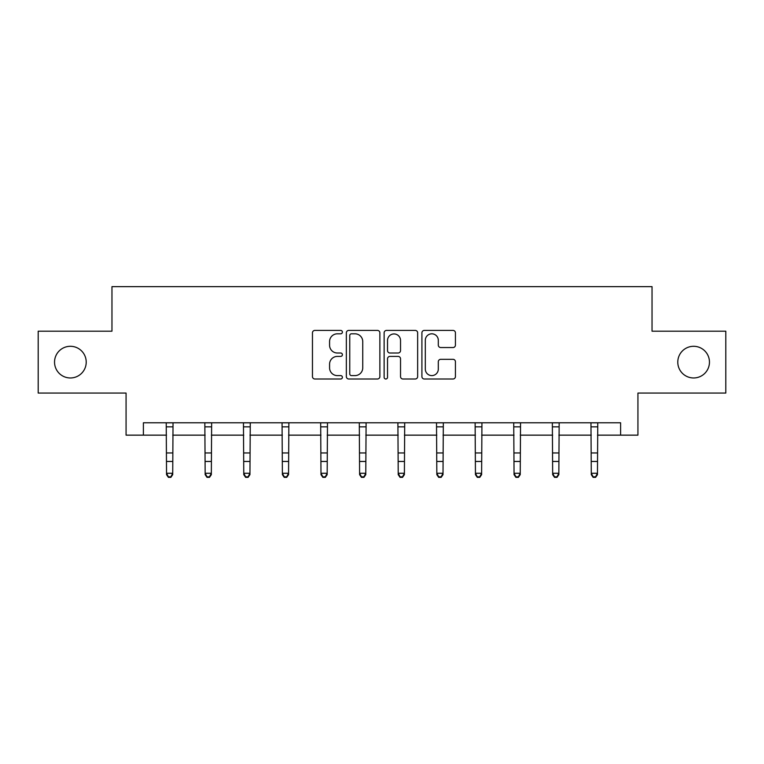 <?xml version="1.0" encoding="UTF-8"?>
<svg xmlns="http://www.w3.org/2000/svg" width="764" height="764" viewBox="0 0 764 764"><rect width="100%" height="100%" fill="white"/><g stroke="black" fill="none" stroke-linecap="round" stroke-linejoin="round"><path stroke-width="1.15" d="M342.396 332.111A1.7 1.7 0 0 0 340.696 330.411L314.883 330.411A2.426 2.426 0 0 0 312.457 332.837L312.457 376.576A2.426 2.426 0 0 0 314.883 379.001L340.696 379.001A1.7 1.7 0 0 0 342.396 377.301A1.7 1.7 0 0 0 340.696 375.601L337.354 375.601A7.774 7.774 0 0 1 329.58 367.828L329.58 364.18A7.774 7.774 0 0 1 337.354 356.406L340.696 356.406A1.7 1.7 0 0 0 342.396 354.706A1.7 1.7 0 0 0 340.696 353.006L337.354 353.006A7.774 7.774 0 0 1 329.58 345.232L329.58 341.584A7.774 7.774 0 0 1 337.354 333.811L340.696 333.811A1.7 1.7 0 0 0 342.396 332.111M677.783 362.136A15.843 15.843 0 0 0 693.626 377.97A15.843 15.843 0 0 0 709.46 362.136A15.843 15.843 0 0 0 693.626 346.293A15.843 15.843 0 0 0 677.783 362.136M54.54 362.136A15.843 15.843 0 0 0 70.374 377.97A15.843 15.843 0 0 0 86.217 362.136A15.843 15.843 0 0 0 70.374 346.293A15.843 15.843 0 0 0 54.54 362.136M453.004 347.544A2.426 2.426 0 0 0 455.43 345.108L455.43 332.837A2.426 2.426 0 0 0 453.004 330.411L424.335 330.411A2.426 2.426 0 0 0 421.909 332.837L421.909 376.576A2.426 2.426 0 0 0 424.335 379.001L453.004 379.001A2.426 2.426 0 0 0 455.43 376.576L455.43 361.754A2.426 2.426 0 0 0 453.004 359.319L440.732 359.319A2.426 2.426 0 0 0 438.307 361.754L438.307 369.098A6.504 6.504 0 0 1 431.803 375.601A6.504 6.504 0 0 1 425.309 369.098L425.309 340.314A6.504 6.504 0 0 1 431.803 333.811A6.504 6.504 0 0 1 438.307 340.314L438.307 345.108A2.426 2.426 0 0 0 440.732 347.544L453.004 347.544M143.393 435.146L143.393 422.778L620.607 422.778L620.607 435.146L637.93 435.146L637.93 393.068L725.8 393.068L725.8 331.194L652.036 331.194L652.036 286.643L111.964 286.643L111.964 331.194L38.2 331.194L38.2 393.068L126.07 393.068L126.07 435.146L166.533 435.146M379.87 332.837A2.426 2.426 0 0 0 377.445 330.411L348.776 330.411A2.426 2.426 0 0 0 346.35 332.837L346.35 376.576A2.426 2.426 0 0 0 348.776 379.001L377.445 379.001A2.426 2.426 0 0 0 379.87 376.576L379.87 332.837M386.555 330.411L415.224 330.411A2.426 2.426 0 0 1 417.65 332.837L417.65 376.576A2.426 2.426 0 0 1 415.224 379.001L402.953 379.001A2.426 2.426 0 0 1 400.527 376.576L400.527 358.841A2.426 2.426 0 0 0 398.092 356.406L389.955 356.406A2.426 2.426 0 0 0 387.529 358.841L387.529 377.301A1.7 1.7 0 0 1 385.83 379.001A1.7 1.7 0 0 1 384.13 377.301L384.13 332.837A2.426 2.426 0 0 1 386.555 330.411M172.721 435.146L205.153 435.146M211.341 435.146L243.764 435.146M249.952 435.146L282.374 435.146M288.563 435.146L320.985 435.146M327.173 435.146L359.596 435.146M365.784 435.146L398.216 435.146M404.404 435.146L436.827 435.146M443.015 435.146L475.437 435.146M481.626 435.146L514.048 435.146M520.236 435.146L552.659 435.146M558.847 435.146L591.279 435.146M597.467 435.146L620.607 435.146M351.45 333.811A1.7 1.7 0 0 0 349.75 335.511L349.75 373.902A1.7 1.7 0 0 0 351.45 375.601L354.974 375.601A7.774 7.774 0 0 0 362.747 367.828L362.747 341.584A7.774 7.774 0 0 0 354.974 333.811L351.45 333.811M400.527 340.438A6.504 6.504 0 0 0 394.023 333.935A6.504 6.504 0 0 0 387.529 340.438L387.529 350.581A2.426 2.426 0 0 0 389.955 353.006L398.092 353.006A2.426 2.426 0 0 0 400.527 350.581L400.527 340.438M166.227 422.778L166.533 473.26L172.721 473.26L172.721 474.635L170.869 477.357L170.869 476.812L168.395 476.812L168.395 477.357L170.869 477.357M170.869 476.812L172.721 473.26L173.036 422.778M168.395 477.357L166.533 474.635L166.533 473.26L168.395 476.812M204.838 422.778L205.153 473.26L211.341 473.26L211.341 474.635L209.479 477.357L209.479 476.812L207.006 476.812L207.006 477.357L209.479 477.357M209.479 476.812L211.341 473.26L211.647 422.778M207.006 477.357L205.153 474.635L205.153 473.26L207.006 476.812M243.449 422.778L243.764 473.26L249.952 473.26L249.952 474.635L248.09 477.357L248.09 476.812L245.616 476.812L245.616 477.357L248.09 477.357M248.09 476.812L249.952 473.26L250.267 422.778M245.616 477.357L243.764 474.635L243.764 473.26L245.616 476.812M282.059 422.778L282.374 473.26L288.563 473.26L288.563 474.635L286.71 477.357L286.71 476.812L284.227 476.812L284.227 477.357L286.71 477.357M286.71 476.812L288.563 473.26L288.878 422.778M284.227 477.357L282.374 474.635L282.374 473.26L284.227 476.812M320.67 422.778L320.985 473.26L327.173 473.26L327.173 474.635L325.321 477.357L325.321 476.812L322.847 476.812L322.847 477.357L325.321 477.357M325.321 476.812L327.173 473.26L327.489 422.778M322.847 477.357L320.985 474.635L320.985 473.26L322.847 476.812M359.29 422.778L359.596 473.26L365.784 473.26L365.784 474.635L363.931 477.357L363.931 476.812L361.458 476.812L361.458 477.357L363.931 477.357M363.931 476.812L365.784 473.26L366.099 422.778M361.458 477.357L359.596 474.635L359.596 473.26L361.458 476.812M397.901 422.778L398.216 473.26L404.404 473.26L404.404 474.635L402.542 477.357L402.542 476.812L400.069 476.812L400.069 477.357L402.542 477.357M402.542 476.812L404.404 473.26L404.71 422.778M400.069 477.357L398.216 474.635L398.216 473.26L400.069 476.812M436.511 422.778L436.827 473.26L443.015 473.26L443.015 474.635L441.153 477.357L441.153 476.812L438.679 476.812L438.679 477.357L441.153 477.357M441.153 476.812L443.015 473.26L443.33 422.778M438.679 477.357L436.827 474.635L436.827 473.26L438.679 476.812M475.122 422.778L475.437 473.26L481.626 473.26L481.626 474.635L479.773 477.357L479.773 476.812L477.29 476.812L477.29 477.357L479.773 477.357M479.773 476.812L481.626 473.26L481.941 422.778M477.29 477.357L475.437 474.635L475.437 473.26L477.29 476.812M513.733 422.778L514.048 473.26L520.236 473.26L520.236 474.635L518.384 477.357L518.384 476.812L515.91 476.812L515.91 477.357L518.384 477.357M518.384 476.812L520.236 473.26L520.551 422.778M515.91 477.357L514.048 474.635L514.048 473.26L515.91 476.812M552.353 422.778L552.659 473.26L558.847 473.26L558.847 474.635L556.994 477.357L556.994 476.812L554.521 476.812L554.521 477.357L556.994 477.357M556.994 476.812L558.847 473.26L559.162 422.778M554.521 477.357L552.659 474.635L552.659 473.26L554.521 476.812M590.964 422.778L591.279 473.26L597.467 473.26L597.467 474.635L595.605 477.357L595.605 476.812L593.131 476.812L593.131 477.357L595.605 477.357M595.605 476.812L597.467 473.26L597.773 422.778M593.131 477.357L591.279 474.635L591.279 473.26L593.131 476.812M173.017 422.826L166.246 422.826M172.721 452.966L166.533 452.966M172.721 461.466L166.533 461.466M172.721 426.847L166.533 426.847M211.628 422.826L204.857 422.826M211.341 452.966L205.153 452.966M211.341 461.466L205.153 461.466M211.341 426.847L205.153 426.847M250.248 422.826L243.468 422.826M249.952 452.966L243.764 452.966M249.952 461.466L243.764 461.466M249.952 426.847L243.764 426.847M288.859 422.826L282.078 422.826M288.563 452.966L282.374 452.966M288.563 461.466L282.374 461.466M288.563 426.847L282.374 426.847M327.469 422.826L320.689 422.826M327.173 452.966L320.985 452.966M327.173 461.466L320.985 461.466M327.173 426.847L320.985 426.847M366.08 422.826L359.309 422.826M365.784 452.966L359.596 452.966M365.784 461.466L359.596 461.466M365.784 426.847L359.596 426.847M404.691 422.826L397.92 422.826M404.404 452.966L398.216 452.966M404.404 461.466L398.216 461.466M404.404 426.847L398.216 426.847M443.311 422.826L436.531 422.826M443.015 452.966L436.827 452.966M443.015 461.466L436.827 461.466M443.015 426.847L436.827 426.847M481.922 422.826L475.141 422.826M481.626 452.966L475.437 452.966M481.626 461.466L475.437 461.466M481.626 426.847L475.437 426.847M520.532 422.826L513.752 422.826M520.236 452.966L514.048 452.966M520.236 461.466L514.048 461.466M520.236 426.847L514.048 426.847M559.143 422.826L552.372 422.826M558.847 452.966L552.659 452.966M558.847 461.466L552.659 461.466M558.847 426.847L552.659 426.847M597.754 422.826L590.983 422.826M597.467 452.966L591.279 452.966M597.467 461.466L591.279 461.466M597.467 426.847L591.279 426.847"/></g></svg>
